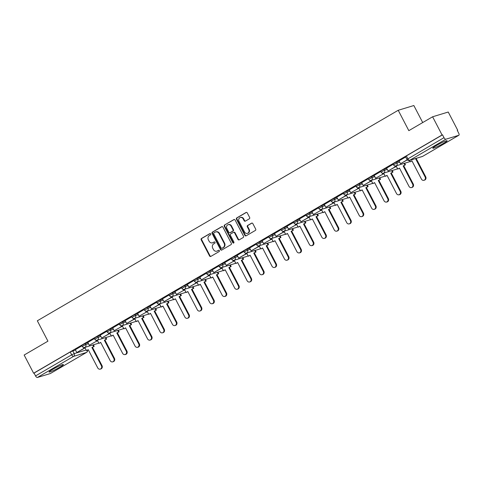 <?xml version="1.0" encoding="UTF-8"?>
<svg xmlns="http://www.w3.org/2000/svg" width="483" height="483" viewBox="0 0 483 483"><rect width="100%" height="100%" fill="white"/><g stroke="black" fill="none" stroke-linecap="round" stroke-linejoin="round"><path stroke-width="0.72" d="M210.697 233.923A0.712 0.634 -106.9 0 0 209.821 233.615L201.496 238.469A1.014 0.9 -106.9 0 0 201.182 239.822L209.586 255.966A1.014 0.9 -106.9 0 0 210.836 256.407L219.161 251.552A0.712 0.634 -106.9 0 0 218.503 250.297L217.428 250.925A3.248 2.886 -106.9 0 1 216.879 251.166A3.248 2.886 -106.9 0 1 213.426 249.518L212.725 248.171A3.248 2.886 -106.9 0 1 213.74 243.843L214.814 243.215A0.712 0.634 -106.9 0 0 214.162 241.959L213.088 242.587A3.248 2.886 -106.9 0 1 212.538 242.822A3.248 2.886 -106.9 0 1 209.085 241.174L208.384 239.834A3.248 2.886 -106.9 0 1 209.399 235.499L210.473 234.871A0.712 0.634 -106.9 0 0 210.697 233.923M52.671 369.374A8.072 0.767 152.5 0 0 49.067 372.019A8.072 0.767 152.5 0 0 59.777 367.213A8.072 0.767 152.5 0 0 63.388 364.568A8.072 0.767 152.5 0 0 52.671 369.374M436.384 145.546A8.072 0.767 152.5 0 0 432.78 148.196A8.072 0.767 152.5 0 0 443.497 143.385A8.072 0.767 152.5 0 0 447.101 140.74A8.072 0.767 152.5 0 0 436.384 145.546M249.325 218.817A1.014 0.9 -106.9 0 0 249.639 217.465L247.284 212.931A1.014 0.9 -106.9 0 0 246.034 212.49L236.791 217.887A1.014 0.9 -106.9 0 0 236.471 219.24L244.875 235.384A1.014 0.9 -106.9 0 0 246.125 235.825L255.368 230.433A1.014 0.9 -106.9 0 0 255.688 229.075L252.838 223.605A1.014 0.9 -106.9 0 0 251.589 223.164L247.634 225.47A1.014 0.9 -106.9 0 0 247.314 226.829L248.727 229.54A2.717 2.415 -106.9 0 1 247.423 233.361A2.717 2.415 -106.9 0 1 244.537 231.985L239.007 221.359A2.717 2.415 -106.9 0 1 240.311 217.537A2.717 2.415 -106.9 0 1 243.197 218.914L244.12 220.683A1.014 0.9 -106.9 0 0 245.37 221.123L249.325 218.817M33.617 373.226L24.15 355.041L47.932 341.167L37.324 320.79L398.215 110.281L408.823 130.658L432.605 116.783L442.072 134.968L33.617 373.226L34.07 373.087L35.543 375.919L71.701 354.83L74.207 353.622L86.173 349.988M222.923 227.143A1.014 0.9 -106.9 0 0 221.667 226.702L212.423 232.094A1.014 0.9 -106.9 0 0 212.109 233.452L220.514 249.596A1.014 0.9 -106.9 0 0 221.763 250.031L231.007 244.639A1.014 0.9 -106.9 0 0 231.321 243.287L222.923 227.143M224.607 224.987L233.85 219.596A1.014 0.9 -106.9 0 1 235.1 220.037L243.504 236.181A1.014 0.9 -106.9 0 1 243.191 237.533L239.23 239.846A1.014 0.9 -106.9 0 1 237.98 239.405L234.575 232.854A1.014 0.9 -106.9 0 0 233.325 232.414L230.699 233.947A1.014 0.9 -106.9 0 0 230.385 235.299L233.929 242.116A0.712 0.634 -106.9 0 1 232.836 242.756L224.293 226.346A1.014 0.9 -106.9 0 1 224.607 224.987L234.255 219.487M432.605 116.783L448.236 112.032L457.697 130.217L457.292 130.452M422.71 122.555L413.846 105.529L398.215 110.281M442.072 134.968L442.525 134.829L444.004 137.661A2.071 0.93 59.7 0 0 445.863 139.213L458.759 135.294A2.071 0.93 59.7 0 0 458.85 135.252A2.071 0.93 59.7 0 0 458.717 133.187L457.244 130.356L457.697 130.217M34.07 373.087L70.222 351.998L75.493 349.952M50.473 373.45A2.071 0.93 -120.3 0 1 50.395 373.51A2.071 0.93 -120.3 0 1 50.304 373.552L37.408 377.471A2.071 0.93 -120.3 0 1 35.543 375.919M94.42 338.571L87.815 342.435M106.87 331.308L100.216 335.19L101.732 337.997L108.838 333.856L108.337 332.896M119.319 324.045L112.714 327.915M131.768 316.788L125.115 320.664L126.631 323.471L133.737 319.329L133.236 318.369M144.218 309.525L137.613 313.389M156.667 302.261L150.02 306.137L151.535 308.951L158.635 304.803L158.134 303.849M169.116 294.998L162.469 298.88L163.985 301.688L171.085 297.546L170.584 296.586M181.566 287.735L174.961 291.599M194.021 280.472L187.368 284.354L188.883 287.162L195.983 283.02L195.488 282.06M206.47 273.209L199.865 277.079M218.92 265.952L212.266 269.828L213.782 272.635L220.888 268.494L220.387 267.534M231.369 258.689L224.764 262.553M243.818 251.426L237.171 255.302L238.68 258.115L245.787 253.967L245.286 253.014M256.268 244.163L249.62 248.045L251.13 250.852L258.236 246.71L257.735 245.75M268.717 236.899L262.112 240.763M281.166 229.636L274.519 233.518L276.034 236.326L283.135 232.184L282.633 231.224M293.616 222.373L287.011 226.243M306.071 215.116L299.418 218.992L300.933 221.8L308.033 217.658L307.538 216.698M318.52 207.853L311.915 211.717M330.97 200.59L324.316 204.466L325.832 207.279L332.938 203.132L332.437 202.178M343.419 193.327L336.766 197.209L338.281 200.016L345.387 195.875L344.886 194.915M355.868 186.064L349.263 189.928M368.318 178.801L361.67 182.683L363.18 185.49L370.286 181.348L369.785 180.388M380.767 171.537L374.162 175.407M393.216 164.28L386.569 168.156L388.084 170.964L395.185 166.822L394.683 165.862M405.666 157.017L399.018 160.893L400.534 163.707L407.187 159.819M396.434 161.968L396.954 162.976L393.524 164.86L392.999 163.858L396.434 161.968L399.193 161.129M383.979 169.231L384.504 170.239L381.075 172.123L380.55 171.121L383.979 169.231L386.744 168.392M371.53 176.494L372.055 177.502L368.626 179.386L368.1 178.384L371.53 176.494L374.295 175.655M359.08 183.757L359.606 184.76L356.17 186.649L355.651 185.647L359.08 183.757L361.845 182.918M346.631 191.02L347.156 192.023L343.721 193.912L343.202 192.904L346.631 191.02L349.396 190.181M334.182 198.284L334.707 199.286L331.272 201.176L330.752 200.167L334.182 198.284L336.941 197.444M321.732 205.547L322.258 206.549L318.822 208.439L318.297 207.43L321.732 205.547L324.491 204.707M309.283 212.804L309.802 213.812L306.373 215.696L305.848 214.694L309.283 212.804L312.042 211.965M296.834 220.067L297.353 221.075L293.924 222.959L293.398 221.957L296.834 220.067L299.593 219.228M284.384 227.33L284.904 228.338L281.474 230.222L280.949 229.22L284.384 227.33L287.144 226.491M271.929 234.593L272.454 235.601L269.025 237.485L268.5 236.483L271.929 234.593L274.694 233.754M259.48 241.856L260.005 242.858L256.576 244.748L256.05 243.74L259.48 241.856L262.245 241.017M247.03 249.119L247.556 250.122L244.12 252.011L243.601 251.003L247.03 249.119L249.796 248.28M234.581 256.382L235.106 257.385L231.671 259.274L231.152 258.266L234.581 256.382L237.346 255.543M222.132 263.64L222.657 264.648L219.222 266.531L218.702 265.529L222.132 263.64L224.891 262.8M209.682 270.903L210.208 271.911L206.772 273.795L206.247 272.792L209.682 270.903L212.442 270.063M197.233 278.166L197.752 279.174L194.323 281.058L193.798 280.055L197.233 278.166L199.992 277.327M184.784 285.429L185.303 286.437L181.874 288.321L181.348 287.319L184.784 285.429L187.543 284.59M172.334 292.692L172.854 293.694L169.424 295.584L168.899 294.576L172.334 292.692L175.094 291.853M159.879 299.955L160.404 300.957L156.975 302.847L156.45 301.839L159.879 299.955L162.644 299.116M147.43 307.218L147.955 308.22L144.526 310.11L144 309.102L147.43 307.218L150.195 306.379M134.98 314.475L135.506 315.484L132.07 317.367L131.551 316.365L134.98 314.475L137.746 313.636M122.531 321.738L123.056 322.747L119.621 324.63L119.102 323.628L122.531 321.738L125.296 320.899M110.082 329.001L110.607 330.01L107.172 331.893L106.652 330.891L110.082 329.001L112.841 328.162M97.632 336.265L98.158 337.273L94.722 339.157L94.197 338.154L97.632 336.265L100.392 335.425M85.183 343.528L85.702 344.53L82.273 346.42L81.748 345.411L85.183 343.528L87.942 342.689M81.971 345.834L75.318 349.716L76.833 352.524L83.933 348.382L83.438 347.422M442.525 134.829L406.372 155.918L405.448 156.595L406.921 159.426L444.004 137.661M212.538 242.822L212.991 242.683A3.248 2.886 -106.9 0 0 213.54 242.448L213.088 242.587M214.506 241.88L213.54 242.448M216.879 251.166L217.332 251.027A3.248 2.886 -106.9 0 0 217.881 250.786L217.428 250.925M218.847 250.224L217.881 250.786M210.165 233.543L201.954 238.33A1.014 0.9 -106.9 0 0 201.634 239.683L210.039 255.827A1.014 0.9 -106.9 0 0 210.884 256.376M222.077 226.593L212.882 231.955A1.014 0.9 -106.9 0 0 212.562 233.313L220.966 249.457A1.014 0.9 -106.9 0 0 221.812 250.007M213.939 232.848A0.712 0.634 -106.9 0 0 213.721 233.796L221.099 247.966A0.712 0.634 -106.9 0 0 221.969 248.274L223.11 247.61A3.248 2.886 -106.9 0 0 224.118 243.281L219.077 233.597A3.248 2.886 -106.9 0 0 215.623 231.949A3.248 2.886 -106.9 0 0 215.08 232.184L213.939 232.848M222.18 248.214A0.712 0.634 -106.9 0 0 222.428 248.135L221.969 248.274M215.623 231.949L216.082 231.81A3.248 2.886 -106.9 0 1 219.536 233.458L224.577 243.142A3.248 2.886 -106.9 0 1 223.563 247.477L222.428 248.135M233.494 232.341L233.953 232.202A1.014 0.9 -106.9 0 1 235.028 232.715L238.439 239.266A1.014 0.9 -106.9 0 0 239.284 239.816M225.06 224.855A1.014 0.9 -106.9 0 0 224.746 226.207L233.289 242.617A0.712 0.634 -106.9 0 0 233.802 242.997M231.037 226.062A2.717 2.415 -106.9 0 0 228.151 224.686A2.717 2.415 -106.9 0 0 226.847 228.507L228.797 232.251A1.014 0.9 -106.9 0 0 230.047 232.691L232.667 231.158A1.014 0.9 -106.9 0 0 232.987 229.805L231.037 226.062L231.496 225.923A2.717 2.415 -106.9 0 0 228.61 224.547L228.151 224.686M230.143 232.661A1.014 0.9 -106.9 0 0 230.5 232.552L230.047 232.691M231.496 225.923L233.44 229.666A1.014 0.9 -106.9 0 1 233.126 231.025L230.5 232.552M240.311 217.537L240.763 217.398A2.717 2.415 -106.9 0 1 243.649 218.775L244.573 220.544A1.014 0.9 -106.9 0 0 245.418 221.093M247.423 233.361L247.876 233.223A2.717 2.415 -106.9 0 0 249.186 229.401L248.727 229.54M251.993 223.055L248.087 225.338A1.014 0.9 -106.9 0 0 247.773 226.69L249.186 229.401M246.439 212.381L237.244 217.748A1.014 0.9 -106.9 0 0 236.93 219.101L245.334 235.245A1.014 0.9 -106.9 0 0 246.173 235.795M88.292 349.764L86.511 350.64L88.226 349.638L97.741 367.913A2.379 2.113 -106.9 0 0 101.412 365.77L102.004 365.595A2.379 2.113 73.1 0 1 100.862 368.94L100.271 369.121M93.418 344.796L94.209 346.317L91.897 347.5L92.488 347.319L102.004 365.595M94.209 346.317L92.488 347.319M84.181 347.531L84.525 348.201L76.833 352.524M84.525 348.201L83.933 348.382M91.897 347.5L101.412 365.77M93.617 346.498L92.827 344.977M86.511 350.64L84.827 347.41M100.742 342.501L98.961 343.377L100.675 342.375L110.19 360.65A2.379 2.113 -106.9 0 0 113.861 358.507L114.453 358.332A2.379 2.113 73.1 0 1 113.312 361.676L112.72 361.858M105.868 337.539L106.658 339.054L104.346 340.237L104.944 340.056L114.453 358.332M106.658 339.054L104.944 340.056M96.63 340.267L96.98 340.938L89.283 345.26L87.809 342.429M96.383 341.119L95.888 340.159M96.98 340.938L89.283 345.26M104.346 340.237L113.861 358.507M106.067 339.235L105.276 337.714M98.961 343.377L97.282 340.147M113.191 335.244L111.41 336.114L113.131 335.111L122.64 353.387A2.379 2.113 -106.9 0 0 126.311 351.25L126.902 351.069A2.379 2.113 73.1 0 1 125.761 354.413L125.169 354.594M118.317 330.275L119.108 331.791L116.801 332.974L117.393 332.793L126.902 351.069M119.108 331.791L117.393 332.793M109.08 333.004L109.43 333.675L101.732 337.997M109.43 333.675L108.838 333.856M116.801 332.974L126.311 351.25M118.516 331.972L117.725 330.45M111.41 336.114L109.732 332.884M125.646 327.981L123.859 328.851L125.58 327.854L135.089 346.124A2.379 2.113 -106.9 0 0 138.76 343.987L139.352 343.805A2.379 2.113 73.1 0 1 138.21 347.15L137.619 347.331M130.766 323.012L131.557 324.528L129.251 325.711L129.842 325.53L139.352 343.805M131.557 324.528L129.842 325.53M121.529 325.747L121.879 326.411L114.181 330.734L112.708 327.903M121.287 326.593L120.786 325.633M121.879 326.411L114.181 330.734M129.251 325.711L138.76 343.987M130.965 324.709L130.175 323.193M123.859 328.851L122.181 325.62M138.096 320.718L136.315 321.593L138.029 320.591L147.538 338.867A2.379 2.113 -106.9 0 0 151.209 336.723L151.807 336.542A2.379 2.113 73.1 0 1 150.66 339.893L150.068 340.068M143.216 315.749L144.006 317.265L141.7 318.448L142.292 318.267L151.807 336.542M144.006 317.265L142.292 318.267M133.978 318.484L134.328 319.148L126.631 323.471M134.328 319.148L133.737 319.329M141.7 318.448L151.209 336.723M143.415 317.446L142.624 315.93M136.315 321.593L134.63 318.357M150.545 313.455L148.764 314.33L150.479 313.328L159.994 331.604A2.379 2.113 -106.9 0 0 163.665 329.46L164.256 329.279A2.379 2.113 73.1 0 1 163.109 332.63L162.517 332.811M155.665 308.486L156.456 310.008L154.149 311.185L154.741 311.004L164.256 329.279M156.456 310.008L154.741 311.004M146.427 311.221L146.778 311.891L139.08 316.214L137.607 313.376M146.186 312.066L145.685 311.112M146.778 311.891L139.08 316.214M154.149 311.185L163.665 329.46M155.864 310.183L155.073 308.667M148.764 314.33L147.08 311.094M162.994 306.192L161.213 307.067L162.928 306.065L172.443 324.341A2.379 2.113 -106.9 0 0 176.114 322.197L176.706 322.016A2.379 2.113 73.1 0 1 175.558 325.367L174.967 325.548M168.114 301.223L168.905 302.744L166.599 303.922L167.19 303.747L176.706 322.016M168.905 302.744L167.19 303.747M158.883 303.958L159.227 304.628L151.535 308.951M159.227 304.628L158.635 304.803M166.599 303.922L176.114 322.197M168.313 302.926L167.523 301.404M161.213 307.067L159.529 303.831M175.444 298.929L173.663 299.804L175.377 298.802L184.892 317.077A2.379 2.113 -106.9 0 0 188.563 314.934L189.155 314.753A2.379 2.113 73.1 0 1 188.014 318.104L187.416 318.285M180.57 293.96L181.354 295.481L179.048 296.659L179.64 296.484L189.155 314.753M181.354 295.481L179.64 296.484M171.332 296.695L171.676 297.365L163.985 301.688M171.676 297.365L171.085 297.546M179.048 296.659L188.563 314.934M180.763 295.662L179.972 294.141M173.663 299.804L171.978 296.574M187.893 291.666L186.112 292.541L187.827 291.539L197.342 309.814A2.379 2.113 -106.9 0 0 201.013 307.671L201.604 307.496A2.379 2.113 73.1 0 1 200.463 310.841L199.871 311.022M193.019 286.703L193.81 288.218L191.497 289.402L192.089 289.22L201.604 307.496M193.81 288.218L192.089 289.22M183.781 289.432L184.126 290.102L176.434 294.425L174.961 291.593M183.534 290.283L183.039 289.323M184.126 290.102L176.434 294.425M191.497 289.402L201.013 307.671M193.212 288.399L192.427 286.878M186.112 292.541L184.428 289.311M200.342 284.402L198.561 285.278L200.276 284.276L209.791 302.551A2.379 2.113 -106.9 0 0 213.462 300.414L214.054 300.233A2.379 2.113 73.1 0 1 212.912 303.578L212.321 303.759M205.468 279.44L206.259 280.955L203.947 282.138L204.538 281.957L214.054 300.233M206.259 280.955L204.538 281.957M196.231 282.169L196.575 282.839L188.883 287.162M196.575 282.839L195.983 283.02M203.947 282.138L213.462 300.414M205.667 281.136L204.877 279.615M198.561 285.278L196.877 282.048M212.792 277.145L211.011 278.015L212.725 277.019L222.24 295.288A2.379 2.113 -106.9 0 0 225.911 293.151L226.503 292.97A2.379 2.113 73.1 0 1 225.362 296.314L224.77 296.496M217.918 272.177L218.708 273.692L216.396 274.875L216.994 274.694L226.503 292.97M218.708 273.692L216.994 274.694M208.68 274.912L209.03 275.576L201.333 279.899L199.859 277.067M208.433 275.757L207.938 274.797M209.03 275.576L201.333 279.899M216.396 274.875L225.911 293.151M218.117 273.873L217.326 272.358M211.011 278.015L209.332 274.785M225.241 269.882L223.46 270.758L225.181 269.755L234.69 288.031A2.379 2.113 -106.9 0 0 238.361 285.888L238.952 285.707A2.379 2.113 73.1 0 1 237.811 289.057L237.219 289.232M230.367 264.913L231.158 266.429L228.851 267.612L229.443 267.431L238.952 285.707M231.158 266.429L229.443 267.431M221.129 267.648L221.48 268.313L213.782 272.635M221.48 268.313L220.888 268.494M228.851 267.612L238.361 285.888M230.566 266.61L229.775 265.095M223.46 270.758L221.782 267.522M237.696 262.619L235.909 263.495L237.63 262.492L247.139 280.768A2.379 2.113 -106.9 0 0 250.81 278.625L251.401 278.443A2.379 2.113 73.1 0 1 250.26 281.794L249.669 281.975M242.816 257.65L243.607 259.172L241.301 260.349L241.892 260.168L251.401 278.443M243.607 259.172L241.892 260.168M233.579 260.385L233.929 261.055L226.231 265.378L224.758 262.541M233.337 261.231L232.836 260.271M233.929 261.055L226.231 265.378M241.301 260.349L250.81 278.625M243.015 259.347L242.225 257.831M235.909 263.495L234.231 260.259M250.146 255.356L248.365 256.231L250.079 255.229L259.588 273.505A2.379 2.113 -106.9 0 0 263.259 271.361L263.857 271.18A2.379 2.113 73.1 0 1 262.71 274.531L262.118 274.712M255.266 250.387L256.056 251.909L253.75 253.086L254.342 252.911L263.857 271.18M256.056 251.909L254.342 252.911M246.028 253.122L246.378 253.792L238.68 258.115M246.378 253.792L245.787 253.967M253.75 253.086L263.259 271.361M255.465 252.09L254.674 250.568M248.365 256.231L246.68 252.995M262.595 248.093L260.814 248.968L262.529 247.966L272.044 266.242A2.379 2.113 -106.9 0 0 275.715 264.098L276.306 263.917A2.379 2.113 73.1 0 1 275.159 267.268L274.567 267.449M267.715 243.124L268.506 244.646L266.199 245.823L266.791 245.648L276.306 263.917M268.506 244.646L266.791 245.648M258.477 245.859L258.828 246.529L251.13 250.852M258.828 246.529L258.236 246.71M266.199 245.823L275.715 264.098M267.914 244.827L267.123 243.305M260.814 248.968L259.13 245.738M275.044 240.83L273.263 241.705L274.978 240.703L284.493 258.979A2.379 2.113 -106.9 0 0 288.164 256.835L288.756 256.66A2.379 2.113 73.1 0 1 287.608 260.005L287.017 260.186M280.164 235.861L280.955 237.382L278.649 238.566L279.24 238.385L288.756 256.66M280.955 237.382L279.24 238.385M270.933 238.596L271.277 239.266L263.585 243.589L262.106 240.757M270.685 239.447L270.184 238.487M271.277 239.266L263.585 243.589M278.649 238.566L288.164 256.835M280.363 237.564L279.572 236.042M273.263 241.705L271.579 238.475M287.494 233.567L285.713 234.442L287.427 233.44L296.942 251.715A2.379 2.113 -106.9 0 0 300.613 249.578L301.205 249.397A2.379 2.113 73.1 0 1 300.064 252.742L299.466 252.923M292.62 228.604L293.404 230.119L291.098 231.303L291.69 231.122L301.205 249.397M293.404 230.119L291.69 231.122M283.382 231.333L283.726 232.003L276.034 236.326M283.726 232.003L283.135 232.184M291.098 231.303L300.613 249.578M292.813 230.3L292.022 228.779M285.713 234.442L284.028 231.212M299.943 226.31L298.162 227.179L299.877 226.183L309.392 244.452A2.379 2.113 -106.9 0 0 313.062 242.315L313.654 242.134A2.379 2.113 73.1 0 1 312.513 245.479L311.921 245.66M305.069 221.341L305.86 222.856L303.547 224.04L304.139 223.858L313.654 242.134M305.86 222.856L304.139 223.858M295.831 224.076L296.176 224.74L288.484 229.063L287.011 226.231M295.584 224.921L295.089 223.961M296.176 224.74L288.484 229.063M303.547 224.04L313.062 242.315M305.262 223.037L304.477 221.522M298.162 227.179L296.477 223.949M312.392 219.047L310.611 219.916L312.326 218.92L321.841 237.195A2.379 2.113 -106.9 0 0 325.512 235.052L326.103 234.871A2.379 2.113 73.1 0 1 324.962 238.222L324.371 238.397M317.518 214.078L318.309 215.593L315.997 216.776L316.588 216.595L326.103 234.871M318.309 215.593L316.588 216.595M308.281 216.813L308.625 217.477L300.933 221.8M308.625 217.477L308.033 217.658M315.997 216.776L325.512 235.052M317.717 215.774L316.926 214.259M310.611 219.916L308.927 216.686M324.842 211.783L323.061 212.659L324.775 211.657L334.29 229.932A2.379 2.113 -106.9 0 0 337.961 227.789L338.553 227.608A2.379 2.113 73.1 0 1 337.412 230.959L336.82 231.14M329.967 206.815L330.758 208.336L328.452 209.513L329.044 209.332L338.553 227.608M330.758 208.336L329.044 209.332M320.73 209.55L321.08 210.214L313.382 214.543L311.909 211.705M320.483 210.395L319.988 209.435M321.08 210.214L313.382 214.543M328.452 209.513L337.961 227.789M330.167 208.511L329.376 206.996M323.061 212.659L321.382 209.423M337.297 204.52L335.51 205.396L337.231 204.394L346.74 222.669A2.379 2.113 -106.9 0 0 350.41 220.526L351.002 220.345A2.379 2.113 73.1 0 1 349.861 223.695L349.269 223.877M342.417 199.551L343.208 201.073L340.901 202.25L341.493 202.069L351.002 220.345M343.208 201.073L341.493 202.069M333.179 202.286L333.53 202.957L325.832 207.279M333.53 202.957L332.938 203.132M340.901 202.25L350.41 220.526M342.616 201.254L341.825 199.733M335.51 205.396L333.831 202.16M349.746 197.257L347.959 198.133L349.68 197.13L359.189 215.406A2.379 2.113 -106.9 0 0 362.86 213.263L363.451 213.081A2.379 2.113 73.1 0 1 362.31 216.432L361.719 216.613M354.866 192.288L355.657 193.81L353.351 194.987L353.942 194.812L363.451 213.081M355.657 193.81L353.942 194.812M345.629 195.023L345.979 195.693L338.281 200.016M345.979 195.693L345.387 195.875M353.351 194.987L362.86 213.263M355.065 193.991L354.274 192.469M347.959 198.133L346.281 194.903M362.196 189.994L360.415 190.87L362.129 189.867L371.638 208.143A2.379 2.113 -106.9 0 0 375.315 205.999L375.907 205.824A2.379 2.113 73.1 0 1 374.76 209.169L374.168 209.35M367.315 185.025L368.106 186.547L365.8 187.73L366.392 187.549L375.907 205.824M368.106 186.547L366.392 187.549M358.078 187.76L358.428 188.43L350.73 192.753L349.257 189.922M357.837 188.611L357.335 187.652M358.428 188.43L350.73 192.753M365.8 187.73L375.315 205.999M367.515 186.728L366.724 185.206M360.415 190.87L358.73 187.639M374.645 182.731L372.864 183.606L374.579 182.604L384.094 200.88A2.379 2.113 -106.9 0 0 387.764 198.742L388.356 198.561A2.379 2.113 73.1 0 1 387.209 201.906L386.617 202.087M379.765 177.768L380.556 179.284L378.249 180.467L378.841 180.286L388.356 198.561M380.556 179.284L378.841 180.286M370.527 180.497L370.878 181.167L363.18 185.49M370.878 181.167L370.286 181.348M378.249 180.467L387.764 198.742M379.964 179.465L379.173 177.943M372.864 183.606L371.179 180.376M387.094 175.474L385.313 176.343L387.028 175.347L396.543 193.617A2.379 2.113 -106.9 0 0 400.214 191.479L400.805 191.298A2.379 2.113 73.1 0 1 399.658 194.643L399.067 194.824M392.214 170.505L393.005 172.02L390.699 173.204L391.29 173.023L400.805 191.298M393.005 172.02L391.29 173.023M382.983 173.24L383.327 173.904L375.635 178.227L374.156 175.395M382.735 174.085L382.234 173.125M383.327 173.904L375.635 178.227M390.699 173.204L400.214 191.479M392.413 172.202L391.622 170.686M385.313 176.343L383.629 173.113M399.544 168.211L397.763 169.08L399.477 168.084L408.992 186.36A2.379 2.113 -106.9 0 0 412.663 184.216L413.255 184.035A2.379 2.113 73.1 0 1 412.114 187.386L411.516 187.561M404.669 163.242L405.454 164.757L403.148 165.941L403.74 165.76L413.255 184.035M405.454 164.757L403.74 165.76M395.432 165.977L395.776 166.641L388.084 170.964M395.776 166.641L395.185 166.822M403.148 165.941L412.663 184.216M404.863 164.938L404.072 163.423M397.763 169.08L396.078 165.85M411.993 160.948L410.212 161.823L411.927 160.821L421.442 179.096A2.379 2.113 -106.9 0 0 425.112 176.953L425.704 176.772A2.379 2.113 73.1 0 1 424.563 180.123L423.971 180.298M416.032 158.424L415.597 158.678L416.189 158.496L425.704 176.772M416.63 158.243L416.189 158.496M407.29 159.927L400.534 163.707M415.597 158.678L425.112 176.953M410.212 161.823L409.481 160.416M445.863 139.213L409.711 160.302L422.607 156.383L458.759 135.294M72.734 350.791L74.207 353.622A2.071 1.835 -106.9 0 1 73.561 356.382L37.408 377.471M50.304 373.552L86.457 352.463L73.561 356.382A2.071 0.93 -120.3 0 1 71.701 354.83L70.222 351.998M393.524 164.86A2.071 2.071 0 0 0 395.957 165.886A2.071 1.835 73.1 0 0 396.954 162.976L399.719 162.137M381.075 172.123A2.071 2.071 0 0 0 383.508 173.149A2.071 1.835 73.1 0 0 384.504 170.239L387.269 169.4M395.172 166.997L396.471 166.605M368.626 179.386A2.071 2.071 0 0 0 371.059 180.413A2.071 1.835 73.1 0 0 372.055 177.502L374.814 176.663M382.723 174.26L384.021 173.862M356.17 186.649A2.071 2.071 0 0 0 358.609 187.676A2.071 1.835 73.1 0 0 359.606 184.76L362.365 183.92M370.274 181.523L371.572 181.125M343.721 193.912A2.071 2.071 0 0 0 346.16 194.939A2.071 1.835 73.1 0 0 347.156 192.023L349.915 191.183M357.825 188.781L359.123 188.388M331.272 201.176A2.071 2.071 0 0 0 333.711 202.196A2.071 1.835 73.1 0 0 334.707 199.286L337.466 198.447M345.369 196.044L346.673 195.651M318.822 208.439A2.071 2.071 0 0 0 321.261 209.459A2.071 1.835 73.1 0 0 322.258 206.549L325.017 205.71M332.92 203.307L334.218 202.914M306.373 215.696A2.071 2.071 0 0 0 308.812 216.722A2.071 1.835 73.1 0 0 309.802 213.812L312.567 212.973M320.47 210.57L321.769 210.177M293.924 222.959A2.071 2.071 0 0 0 296.363 223.985A2.071 1.835 73.1 0 0 297.353 221.075L300.118 220.236M308.021 217.833L309.319 217.441M281.474 230.222A2.071 2.071 0 0 0 283.907 231.248A2.071 1.835 73.1 0 0 284.904 228.338L287.669 227.499M295.572 225.096L296.87 224.698M269.025 237.485A2.071 2.071 0 0 0 271.458 238.511A2.071 1.835 73.1 0 0 272.454 235.601L275.219 234.756M283.123 232.359L284.421 231.961M256.576 244.748A2.071 2.071 0 0 0 259.009 245.775A2.071 1.835 73.1 0 0 260.005 242.858L262.764 242.019M270.673 239.616L271.971 239.224M244.12 252.011A2.071 2.071 0 0 0 246.559 253.032A2.071 1.835 73.1 0 0 247.556 250.122L250.315 249.282M258.224 246.879L259.522 246.487M231.671 259.274A2.071 2.071 0 0 0 234.11 260.295A2.071 1.835 73.1 0 0 235.106 257.385L237.865 256.545M245.775 254.143L247.073 253.75M219.222 266.531A2.071 2.071 0 0 0 221.661 267.558A2.071 1.835 73.1 0 0 222.657 264.648L225.416 263.809M233.319 261.406L234.623 261.013M206.772 273.795A2.071 2.071 0 0 0 209.211 274.821A2.071 1.835 73.1 0 0 210.208 271.911L212.967 271.072M220.87 268.669L222.168 268.276M194.323 281.058A2.071 2.071 0 0 0 196.762 282.084A2.071 1.835 73.1 0 0 197.752 279.174L200.517 278.335M208.421 275.932L209.719 275.533M181.874 288.321A2.071 2.071 0 0 0 184.313 289.347A2.071 1.835 73.1 0 0 185.303 286.437L188.068 285.598M195.971 283.195L197.269 282.796M169.424 295.584A2.071 2.071 0 0 0 171.857 296.61A2.071 1.835 73.1 0 0 172.854 293.694L175.619 292.855M183.522 290.452L184.82 290.06M156.975 302.847A2.071 2.071 0 0 0 159.408 303.867A2.071 1.835 73.1 0 0 160.404 300.957L163.169 300.118M171.073 297.715L172.371 297.323M144.526 310.11A2.071 2.071 0 0 0 146.959 311.13A2.071 1.835 73.1 0 0 147.955 308.22L150.714 307.381M158.623 304.978L159.921 304.586M132.07 317.367A2.071 2.071 0 0 0 134.509 318.394A2.071 1.835 73.1 0 0 135.506 315.484L138.265 314.644M146.174 312.241L147.472 311.849M119.621 324.63A2.071 2.071 0 0 0 122.06 325.657A2.071 1.835 73.1 0 0 123.056 322.747L125.815 321.907M133.725 319.505L135.023 319.112M107.172 331.893A2.071 2.071 0 0 0 109.611 332.92A2.071 1.835 73.1 0 0 110.607 330.01L113.366 329.171M121.269 326.768L122.573 326.369M94.722 339.157A2.071 2.071 0 0 0 97.161 340.183A2.071 1.835 73.1 0 0 98.158 337.273L100.917 336.434M108.82 334.031L110.118 333.632M82.273 346.42A2.071 2.071 0 0 0 84.712 347.446A2.071 1.835 73.1 0 0 85.702 344.53L88.467 343.691M96.371 341.294L97.669 340.895M98.604 342.695A2.071 1.835 73.1 0 1 97.952 343.371A2.071 1.835 -106.9 0 1 97.602 343.528A2.071 2.071 0 0 0 98.659 342.791M111.06 335.431A2.071 1.835 73.1 0 1 110.402 336.108A2.071 1.835 -106.9 0 1 110.058 336.265A2.071 2.071 0 0 0 111.108 335.528M123.509 328.168A2.071 1.835 73.1 0 1 122.857 328.851A2.071 1.835 -106.9 0 1 122.507 329.001A2.071 2.071 0 0 0 123.557 328.265M135.958 320.911A2.071 1.835 73.1 0 1 135.306 321.587A2.071 1.835 -106.9 0 1 134.956 321.738A2.071 2.071 0 0 0 136.007 321.002M148.408 313.648A2.071 1.835 73.1 0 1 147.756 314.324A2.071 1.835 -106.9 0 1 147.406 314.475A2.071 2.071 0 0 0 148.456 313.739M160.857 306.385A2.071 1.835 73.1 0 1 160.205 307.061A2.071 1.835 -106.9 0 1 159.855 307.212A2.071 2.071 0 0 0 160.905 306.482M173.306 299.122A2.071 1.835 73.1 0 1 172.654 299.798A2.071 1.835 -106.9 0 1 172.304 299.949A2.071 2.071 0 0 0 173.355 299.219M185.756 291.859A2.071 1.835 73.1 0 1 185.104 292.535A2.071 1.835 -106.9 0 1 184.754 292.692A2.071 2.071 0 0 0 185.804 291.955M198.205 284.596A2.071 1.835 73.1 0 1 197.553 285.272A2.071 1.835 -106.9 0 1 197.203 285.429A2.071 2.071 0 0 0 198.253 284.692M210.654 277.333A2.071 1.835 73.1 0 1 210.002 278.015A2.071 1.835 -106.9 0 1 209.652 278.166A2.071 2.071 0 0 0 210.709 277.429M223.11 270.075A2.071 1.835 73.1 0 1 222.452 270.752A2.071 1.835 -106.9 0 1 222.108 270.903A2.071 2.071 0 0 0 223.158 270.166M235.559 262.812A2.071 1.835 73.1 0 1 234.907 263.489A2.071 1.835 -106.9 0 1 234.557 263.64A2.071 2.071 0 0 0 235.607 262.903M248.008 255.549A2.071 1.835 73.1 0 1 247.356 256.225A2.071 1.835 -106.9 0 1 247.006 256.376A2.071 2.071 0 0 0 248.057 255.64M260.458 248.286A2.071 1.835 73.1 0 1 259.806 248.962A2.071 1.835 -106.9 0 1 259.456 249.113A2.071 2.071 0 0 0 260.506 248.383M272.907 241.023A2.071 1.835 73.1 0 1 272.255 241.699A2.071 1.835 -106.9 0 1 271.905 241.856A2.071 2.071 0 0 0 272.955 241.12M285.356 233.76A2.071 1.835 73.1 0 1 284.704 234.436A2.071 1.835 -106.9 0 1 284.354 234.593A2.071 2.071 0 0 0 285.405 233.857M297.806 226.497A2.071 1.835 73.1 0 1 297.154 227.179A2.071 1.835 -106.9 0 1 296.804 227.33A2.071 2.071 0 0 0 297.854 226.593M310.255 219.24A2.071 1.835 73.1 0 1 309.603 219.916A2.071 1.835 -106.9 0 1 309.253 220.067A2.071 2.071 0 0 0 310.303 219.33M322.704 211.977A2.071 1.835 73.1 0 1 322.052 212.653A2.071 1.835 -106.9 0 1 321.702 212.804A2.071 2.071 0 0 0 322.759 212.067M335.16 204.714A2.071 1.835 73.1 0 1 334.502 205.39A2.071 1.835 -106.9 0 1 334.158 205.541A2.071 2.071 0 0 0 335.208 204.804M347.609 197.45A2.071 1.835 73.1 0 1 346.957 198.127A2.071 1.835 -106.9 0 1 346.607 198.278A2.071 2.071 0 0 0 347.657 197.547M360.058 190.187A2.071 1.835 73.1 0 1 359.406 190.863A2.071 1.835 -106.9 0 1 359.056 191.02A2.071 2.071 0 0 0 360.107 190.284M372.508 182.924A2.071 1.835 73.1 0 1 371.856 183.6A2.071 1.835 -106.9 0 1 371.505 183.757A2.071 2.071 0 0 0 372.556 183.021M384.957 175.661A2.071 1.835 73.1 0 1 384.305 176.343A2.071 1.835 -106.9 0 1 383.955 176.494A2.071 2.071 0 0 0 385.005 175.758M397.406 168.404A2.071 1.835 73.1 0 1 396.754 169.08A2.071 1.835 -106.9 0 1 396.404 169.231A2.071 2.071 0 0 0 397.455 168.495M409.856 161.141A2.071 1.835 73.1 0 1 409.204 161.817A2.071 1.835 -106.9 0 1 408.853 161.968A2.071 2.071 0 0 0 409.904 161.231M406.372 155.918L407.851 158.75A2.071 0.93 -120.3 0 0 409.711 160.302A2.071 1.835 73.1 0 1 409.361 160.453L422.257 156.534A2.071 2.071 0 0 0 422.697 156.341A2.071 0.93 59.7 0 0 422.776 156.281M458.85 135.252L422.697 156.341A2.071 0.93 59.7 0 1 422.607 156.383A2.071 1.835 73.1 0 1 422.257 156.534M87.32 350.332A2.071 1.835 -106.9 0 1 86.457 352.463A2.071 0.93 59.7 0 0 86.548 352.421A2.071 0.93 59.7 0 0 86.674 352.312M210.039 255.827L209.586 255.966M201.634 239.683L201.182 239.822M201.954 238.33L201.496 238.469M220.966 249.457L220.514 249.596M212.562 233.313L212.109 233.452M212.882 231.955L212.423 232.094M222.023 226.593L221.667 226.702M223.563 247.477L223.11 247.61M224.577 243.142L224.118 243.281M219.536 233.458L219.077 233.597M234.207 219.487L233.85 219.596M238.439 239.266L237.98 239.405M235.028 232.715L234.575 232.854M233.289 242.617L232.836 242.756M224.746 226.207L224.293 226.346M233.126 231.025L232.667 231.158M233.44 229.666L232.987 229.805M244.573 220.544L244.12 220.683M243.649 218.775L243.197 218.914M247.773 226.69L247.314 226.829M248.087 225.338L247.634 225.47M251.945 223.055L251.589 223.164M245.334 235.245L244.875 235.384M236.93 219.101L236.471 219.24M237.244 217.748L236.791 217.887M246.39 212.387L246.034 212.49M97.602 343.528L84.712 347.446M110.058 336.265L97.161 340.183M122.507 329.001L109.611 332.92M134.956 321.738L122.06 325.657M147.406 314.475L134.509 318.394M159.855 307.212L146.959 311.13M172.304 299.949L159.408 303.867M184.754 292.692L171.857 296.61M197.203 285.429L184.313 289.347M209.652 278.166L196.762 282.084M222.108 270.903L209.211 274.821M234.557 263.64L221.661 267.558M247.006 256.376L234.11 260.295M259.456 249.113L246.559 253.032M271.905 241.856L259.009 245.775M284.354 234.593L271.458 238.511M296.804 227.33L283.907 231.248M309.253 220.067L296.363 223.985M321.702 212.804L308.812 216.722M334.158 205.541L321.261 209.459M346.607 198.278L333.711 202.196M359.056 191.02L346.16 194.939M371.505 183.757L358.609 187.676M383.955 176.494L371.059 180.413M396.404 169.231L383.508 173.149M408.853 161.968L395.957 165.886M406.921 159.426A2.071 2.071 0 0 0 409.361 160.453M50.395 373.51L86.548 352.421A2.071 2.071 0 0 0 87.532 350.211M222.307 248.19L221.854 248.328M230.331 232.631L229.872 232.764"/></g></svg>
